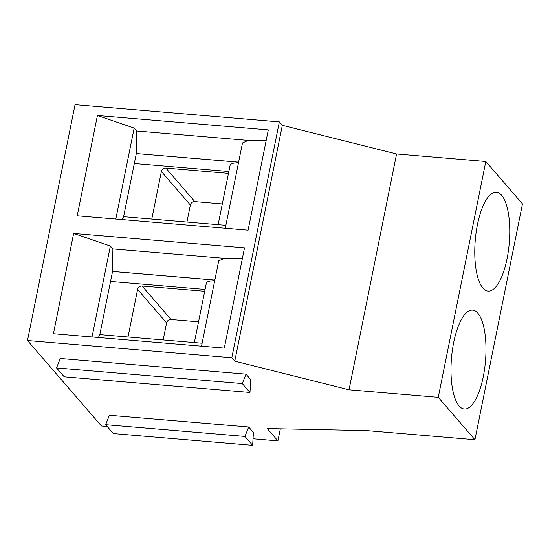 <?xml version="1.0" encoding="UTF-8"?>
<svg xmlns="http://www.w3.org/2000/svg" width="550" height="550" viewBox="0 0 550 550"><rect width="100%" height="100%" fill="white"/><g stroke="black" fill="none" stroke-linecap="round" stroke-linejoin="round"><path stroke-width="0.82" d="M214.837 280.087L112.551 271.473L112.887 248.916L224.476 258.321L218.714 260.851L201.513 346.17M112.558 271.432L214.844 280.053M92.049 336.951L110.385 246.022L112.887 248.916M98.402 337.48L99.818 334.599L202.111 343.214M112.551 271.473L99.825 334.599M242.447 258.163L224.476 258.321M244.53 247.823L73.659 233.42L53.439 333.699L224.317 348.088L244.53 247.823M110.385 246.022L73.659 233.42M194.363 342.567L206.326 283.25A15.881 4.744 11.4 0 1 214.699 280.782M198.55 321.812L171.064 319.502A3.967 3.534 -40.9 0 0 166.602 322.898L137.61 289.389L128.019 336.971M137.61 289.389A3.967 3.534 139.1 0 1 142.079 285.993L204.71 291.266M205.081 289.41L110.543 281.442M107.209 426.484L101.454 425.996L27.5 340.519L231.818 357.734L234.774 361.151L349.037 389.799L438.268 397.313L474.946 439.711L366.685 430.595L267.259 428.553L277.908 440.866L280.342 428.821M277.908 440.866L253.041 438.769M27.5 340.519L75.054 104.692L279.366 121.901L282.329 125.324L396.591 153.972L485.815 161.487L522.5 203.885L474.946 439.711M248.689 426.993L253.419 432.458L252.649 445.308L244.963 436.425L105.655 424.689L109.381 415.257L248.689 426.993L244.963 436.425M246.015 374.144L250.752 379.617L249.982 392.466L64.24 376.812L56.547 367.929L60.273 358.497L246.015 374.144L242.289 383.577L56.547 367.929M231.818 357.734L279.366 121.901M268.311 129.91L97.433 115.507L77.213 215.786L248.091 230.175L268.311 129.91M234.774 361.151L282.329 125.324M438.268 397.313L485.815 161.487M349.037 389.799L396.591 153.972M483.285 376.654A49.624 17.064 -85.2 0 1 464.331 409.007A49.624 17.064 -85.2 0 1 451.495 358.126A49.624 17.064 -85.2 0 1 472.663 310.111A49.624 17.064 -85.2 0 1 483.285 376.654M507.066 258.741A49.624 17.064 -85.2 0 1 488.104 291.094A49.624 17.064 -85.2 0 1 475.269 240.212A49.624 17.064 -85.2 0 1 496.437 192.191A49.624 17.064 -85.2 0 1 507.066 258.741M238.617 162.174L136.324 153.56L238.624 162.14M136.338 153.519L136.661 131.003L248.249 140.408L242.495 142.938L225.287 228.25M225.885 225.301L123.592 216.686L122.176 219.567M136.324 153.56L123.599 216.686M115.823 219.038L134.159 128.109L136.661 131.003M166.602 322.898L163.164 339.934M252.649 445.308L113.341 433.572L105.655 424.689M249.982 392.466L242.289 383.577M228.862 171.497L134.317 163.529M218.144 224.647L230.099 165.337A15.881 4.744 11.4 0 1 238.473 162.869M222.324 203.899L194.844 201.582A3.967 3.534 -40.9 0 0 190.376 204.985L161.391 171.476L151.793 219.058M161.391 171.476A3.967 3.534 139.1 0 1 165.853 168.073L228.484 173.353M266.221 140.25L248.249 140.408M190.376 204.985L186.945 222.021M134.159 128.109L97.433 115.507M171.064 319.502L142.079 285.993M194.844 201.582L165.853 168.073"/></g></svg>
